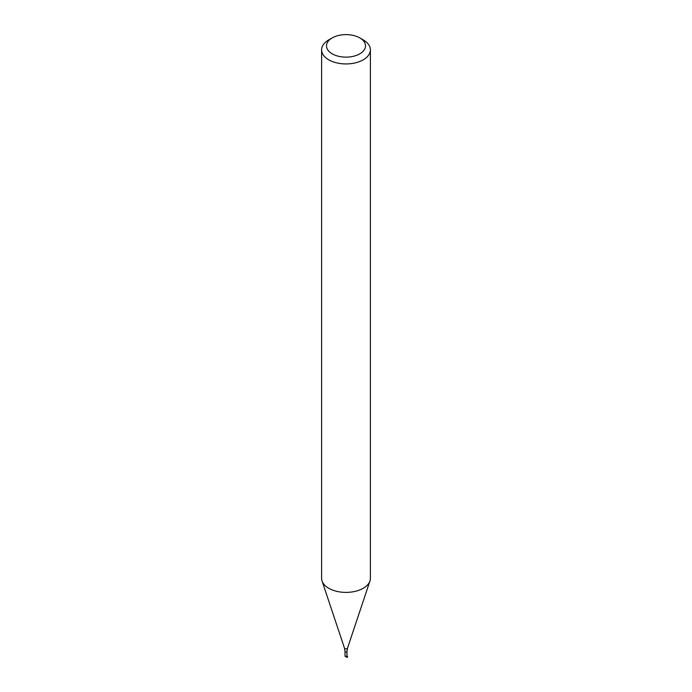 <?xml version="1.0" encoding="UTF-8"?>
<svg xmlns="http://www.w3.org/2000/svg" width="692" height="692" viewBox="0 0 692 692"><rect width="100%" height="100%" fill="white"/><g stroke="black" fill="none" stroke-linecap="round" stroke-linejoin="round"><path stroke-width="1.04" d="M347.609 656.673A1.626 0.943 180 0 1 347.15 657.201L347.15 657.4A1.626 0.943 180 0 0 347.609 656.872L347.609 656.673M346.692 655.644A0.977 0.562 180 0 1 346.692 656.44L347.15 657.201M345.74 656.587L347.15 657.4M346.692 656.44A0.977 0.562 180 0 1 345.023 656.042L345.023 651.423A0.977 0.562 180 0 0 346.977 651.423L346.977 656.042A0.977 0.562 180 0 1 346.692 656.44M359.797 37.904L363.248 39.894A24.393 14.082 180 0 1 370.393 49.85L370.393 578.304A24.393 14.082 180 0 1 369.952 580.977A24.393 14.082 180 0 1 363.248 588.269A24.393 14.082 180 0 1 338.855 591.772A24.393 14.082 180 0 1 322.048 580.977A24.393 14.082 180 0 1 321.607 578.304L321.607 49.85A24.393 14.082 180 0 1 328.752 39.894L332.203 37.904A19.514 11.271 180 0 1 359.797 37.904A19.514 11.271 180 0 1 359.797 53.838A19.514 11.271 180 0 1 332.203 53.838A19.514 11.271 180 0 1 332.203 37.904M370.393 49.85A24.393 14.082 180 0 1 363.248 59.815A24.393 14.082 180 0 1 336.667 62.868A24.393 14.082 180 0 1 321.607 49.85M346.977 651.423L347.505 648.153A1.531 0.882 180 0 1 347.081 648.612A1.531 0.882 180 0 1 345.55 648.828A1.531 0.882 180 0 1 344.495 648.153L345.023 651.423M347.505 648.153L369.952 580.977M344.495 648.153L322.048 580.977"/></g></svg>
